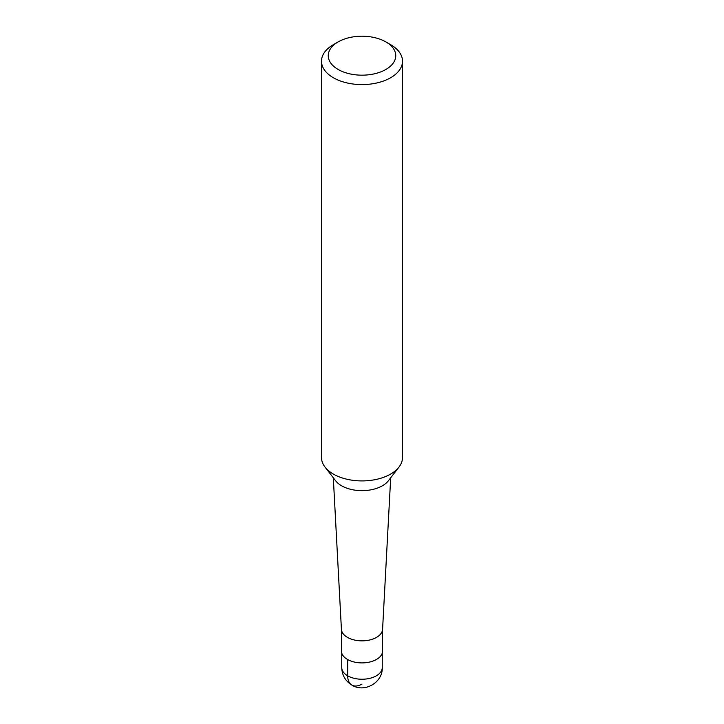 <?xml version="1.0" encoding="UTF-8"?>
<svg xmlns="http://www.w3.org/2000/svg" width="724" height="724" viewBox="0 0 724 724"><rect width="100%" height="100%" fill="white"/><g stroke="black" fill="none" stroke-linecap="round" stroke-linejoin="round"><path stroke-width="1.09" d="M385.865 41.911L390.643 44.662A40.508 23.385 180 0 1 402.508 61.205L402.508 457.532A40.508 23.385 180 0 1 398.978 467.08L388.363 480.781A28.879 16.67 180 0 1 341.583 485.768A28.879 16.67 180 0 1 335.637 480.781L325.022 467.08A40.508 23.385 180 0 1 321.492 457.532L321.492 61.205A40.508 23.385 180 0 1 333.357 44.662L338.135 41.911A33.756 19.485 0 0 0 338.135 69.468A33.756 19.485 0 0 0 385.865 69.468A33.756 19.485 0 0 0 385.865 41.911L385.865 41.911A33.756 19.485 0 0 0 338.135 41.911M398.978 467.08A40.508 23.385 180 0 1 333.357 474.066A40.508 23.385 180 0 1 325.022 467.08M402.508 61.205A40.508 23.385 180 0 1 377.503 82.808A40.508 23.385 180 0 1 333.357 77.74A40.508 23.385 180 0 1 321.492 61.205M382.589 628.957L382.589 651.012A20.589 11.892 180 0 1 369.883 661.989A20.589 11.892 180 0 1 347.439 659.419A20.589 11.892 180 0 1 341.411 651.012L341.411 628.957A20.589 11.892 0 0 0 341.42 629.328A20.589 11.892 0 0 0 347.439 637.364A20.589 11.892 0 0 0 369.584 640.016A20.589 11.892 0 0 0 382.58 629.328L390.688 477.777M362 684.08A20.254 11.693 -60 0 1 347.683 675.818L347.683 659.555M382.254 667.546C382.96 682.488 364.507 693.194 351.873 685.085C345.366 681.031 341.99 675.184 341.746 667.546A20.254 11.693 -0 0 0 347.683 675.818A20.254 11.693 -0 0 0 369.747 678.352A20.254 11.693 -0 0 0 382.254 667.546L382.254 653.157M351.873 685.085A20.254 11.693 -60 0 1 347.683 675.818M341.42 629.328L333.312 477.777M341.746 667.546L341.746 653.157"/></g></svg>
